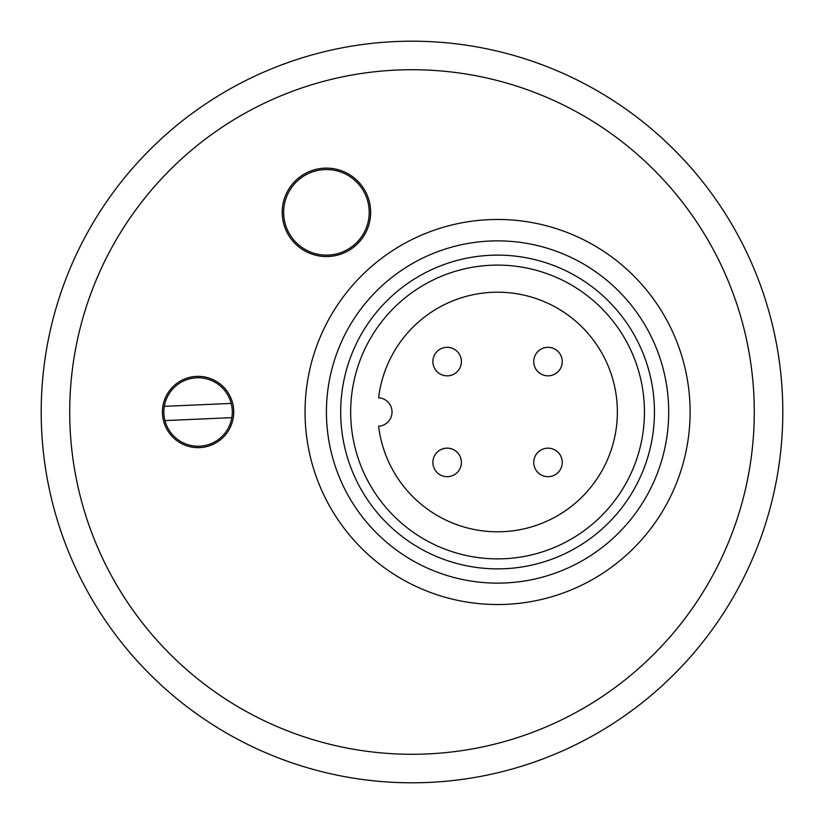 <?xml version="1.0" encoding="UTF-8"?>
<svg xmlns="http://www.w3.org/2000/svg" width="824" height="824" viewBox="0 0 824 824"><rect width="100%" height="100%" fill="white"/><g stroke="black" fill="none" stroke-linecap="round" stroke-linejoin="round"><path stroke-width="1.24" d="M537.907 351.498A14.265 14.265 0 0 0 537.907 371.665A14.265 14.265 0 0 0 558.075 371.665A14.265 14.265 0 0 0 558.075 351.498A14.265 14.265 0 0 0 537.907 351.498A14.265 14.265 0 0 0 537.907 371.665A14.265 14.265 0 0 0 558.075 371.665A14.265 14.265 0 0 0 558.075 351.498A14.265 14.265 0 0 0 537.907 351.498M537.907 452.335A14.265 14.265 0 0 0 537.907 472.502A14.265 14.265 0 0 0 558.075 472.502A14.265 14.265 0 0 0 558.075 452.335A14.265 14.265 0 0 0 537.907 452.335A14.265 14.265 0 0 0 537.907 472.502A14.265 14.265 0 0 0 558.075 472.502A14.265 14.265 0 0 0 558.075 452.335A14.265 14.265 0 0 0 537.907 452.335M437.06 351.498A14.265 14.265 0 0 0 437.06 371.665A14.265 14.265 0 0 0 457.227 371.665A14.265 14.265 0 0 0 457.227 351.498A14.265 14.265 0 0 0 437.06 351.498A14.265 14.265 0 0 0 437.06 371.665A14.265 14.265 0 0 0 457.227 371.665A14.265 14.265 0 0 0 457.227 351.498A14.265 14.265 0 0 0 437.06 351.498M437.06 452.335A14.265 14.265 0 0 0 437.06 472.502A14.265 14.265 0 0 0 457.227 472.502A14.265 14.265 0 0 0 457.227 452.335A14.265 14.265 0 0 0 437.06 452.335A14.265 14.265 0 0 0 437.06 472.502A14.265 14.265 0 0 0 457.227 472.502A14.265 14.265 0 0 0 457.227 452.335A14.265 14.265 0 0 0 437.06 452.335M378.618 397.765A14.265 14.265 0 0 1 392.039 412A14.265 14.265 0 0 1 378.618 426.235A119.799 119.799 0 0 0 561.535 513.29A119.799 119.799 0 0 0 561.535 310.71A119.799 119.799 0 0 0 378.618 397.765M601.438 515.865A146.899 146.899 0 0 0 535.59 270.107A146.899 146.899 0 0 0 355.68 450.017A146.899 146.899 0 0 0 601.438 515.865M519.501 581.723A171.135 171.135 0 0 0 667.296 390.071A171.135 171.135 0 0 0 475.644 242.277A171.135 171.135 0 0 0 327.839 433.929A171.135 171.135 0 0 0 519.501 581.723M517.668 567.582A156.879 156.879 0 0 1 352.775 351.621A156.879 156.879 0 0 1 622.254 316.797A156.879 156.879 0 0 1 517.668 567.582M472.894 221.059A192.528 192.528 0 0 1 675.268 486.108A192.528 192.528 0 0 1 344.545 528.833A192.528 192.528 0 0 1 472.894 221.059M231.832 417.655L164.944 420.59A34.227 34.227 0 0 1 164.316 406.345L231.204 403.41A34.227 34.227 0 0 1 189.808 445.218A34.227 34.227 0 0 1 164.944 420.59M164.316 406.345A34.227 34.227 0 0 1 231.204 403.41M283.837 208.348A42.786 42.786 0 0 1 329.095 169.641A42.786 42.786 0 0 1 369.193 213.673A42.786 42.786 0 0 1 326.428 255.121A42.786 42.786 0 0 1 283.837 208.348M326.428 256.552A44.208 44.208 0 0 1 288.142 190.231A44.208 44.208 0 0 1 364.723 190.231A44.208 44.208 0 0 1 326.428 256.552M198.079 447.659A35.659 35.659 0 0 1 167.2 394.171A35.659 35.659 0 0 1 228.959 394.171A35.659 35.659 0 0 1 198.079 447.659M412 754.279A342.279 342.279 0 0 1 115.576 240.865A342.279 342.279 0 0 1 708.424 240.865A342.279 342.279 0 0 1 412 754.279M41.2 412A370.8 370.8 0 0 1 597.4 90.877A370.8 370.8 0 0 1 597.4 733.123A370.8 370.8 0 0 1 41.2 412"/></g></svg>

